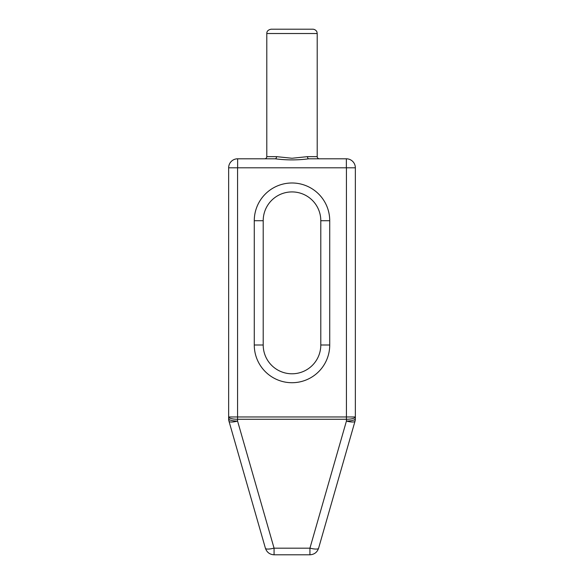<?xml version="1.0" encoding="UTF-8"?>
<svg xmlns="http://www.w3.org/2000/svg" width="584" height="584" viewBox="0 0 584 584"><rect width="100%" height="100%" fill="white"/><g stroke="black" fill="none" stroke-linecap="round" stroke-linejoin="round"><path stroke-width="0.88" d="M292 29.2L312.878 29.2C316.097 29.375 317.207 32.354 316.944 32.054L317.2 33.522L266.8 33.522C266.808 32.784 266.72 30.069 271.122 29.2L292 29.2M307.469 156.643A2.161 1.329 -90 0 0 308.79 158.797L346.363 158.797L308.79 158.797C297.606 160.264 286.408 160.264 275.21 158.797L237.637 158.797L275.21 158.797A2.161 1.329 90 0 0 276.531 156.643L292 158.257L307.469 156.643L317.2 156.643C317.316 157.943 318.039 158.658 319.36 158.797M346.429 167.798L237.571 167.798L237.571 416.961L346.429 416.961L346.429 167.798L355.357 167.798A9.001 9.001 0 0 0 346.363 158.797A9.001 9.001 0 0 1 355.357 167.798L355.357 418.75A8.928 2.314 180 0 1 346.429 421.064L346.429 419.268L237.571 419.268L237.571 421.064L274.071 548.186L274.071 554.8L309.929 554.8L274.071 554.8C269.757 554.53 266.873 552.354 265.421 548.281L228.986 421.232L228.643 416.961L228.643 418.75A9.001 9.001 0 0 0 228.986 421.232A8.928 2.226 164 0 0 237.571 421.079A8.928 2.314 180 0 1 228.643 418.75A9.001 9.001 0 0 0 228.986 421.232M318.579 548.281C317.127 552.354 314.243 554.53 309.929 554.8L309.929 548.186L346.429 421.064A8.928 2.226 -164 0 0 355.014 421.232L318.579 548.281A8.928 2.226 -164 0 1 310.002 548.128M333.362 496.728L335.793 488.253M355.014 421.232A9.001 9.001 0 0 0 355.357 418.75L355.014 421.232A9.001 9.001 0 0 0 355.357 418.75L355.357 416.961A8.928 2.314 180 0 1 346.429 419.268L346.429 416.961L355.357 416.961M276.531 156.643L266.8 156.643C266.684 157.943 265.961 158.658 264.64 158.797L275.21 158.797M228.643 221.803L228.643 230.622M228.643 416.961L237.571 416.961L237.571 419.268A8.928 2.314 180 0 1 228.643 416.961L228.643 167.798A9.001 9.001 0 0 1 237.637 158.797L237.637 167.725M248.207 488.253L250.638 496.728M254.274 220.723L263.202 220.723L263.202 344.991A28.799 28.799 0 0 0 292 373.789A28.799 28.799 0 0 0 320.798 344.991L320.798 220.723A28.799 28.799 0 0 0 292 191.917A28.799 28.799 0 0 0 263.202 220.723A28.799 28.799 0 0 1 292 191.917A28.799 28.799 0 0 1 320.798 220.723L329.726 220.723L329.726 344.991A37.726 37.726 0 0 1 292 382.717A37.726 37.726 0 0 1 254.274 344.991L254.274 220.723A37.726 37.726 0 0 1 292 182.989A37.726 37.726 0 0 1 329.726 220.723M273.998 548.128A8.928 2.226 164 0 1 265.421 548.281M237.571 167.798L228.643 167.798A9.001 9.001 0 0 1 237.637 158.797M254.274 344.991L263.202 344.991A28.799 28.799 0 0 0 292 373.789A28.799 28.799 0 0 0 320.798 344.991L329.726 344.991M274.071 548.186L309.929 548.186M346.363 158.797L346.363 167.725M317.2 156.643L317.2 33.522M266.8 156.643L266.8 33.522"/></g></svg>
